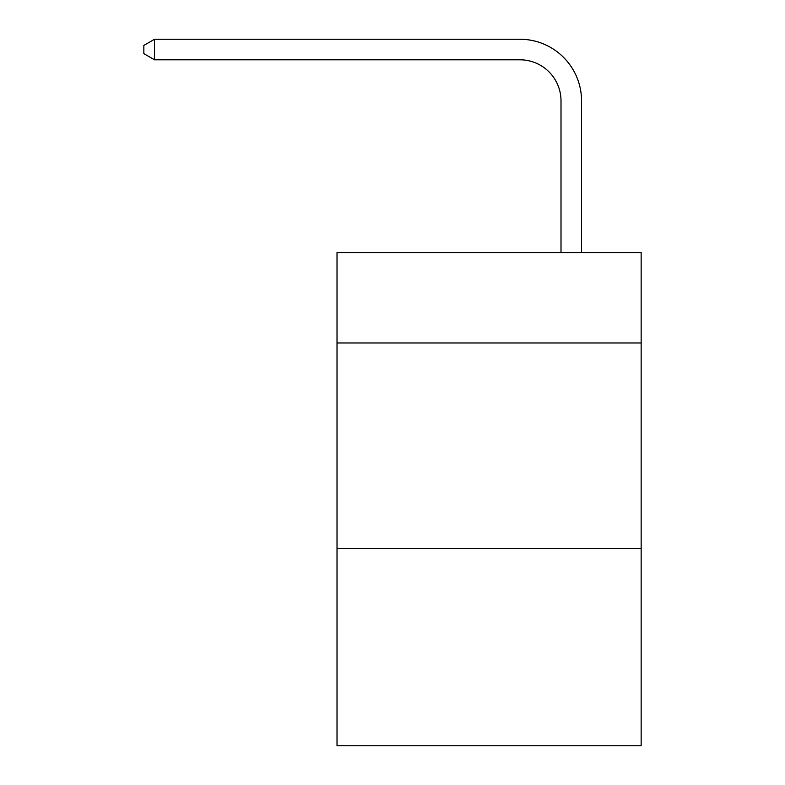 <?xml version="1.0" encoding="UTF-8"?>
<svg xmlns="http://www.w3.org/2000/svg" width="785" height="785" viewBox="0 0 785 785"><rect width="100%" height="100%" fill="white"/><g stroke="black" fill="none" stroke-linecap="round" stroke-linejoin="round"><path stroke-width="1.18" d="M641.149 342.976L641.149 252.554L337.02 252.554L337.02 342.976L641.149 342.976L641.149 745.75L337.02 745.75L337.02 342.976M641.149 548.47L337.02 548.47M561.01 252.554L561.01 100.902A41.095 41.095 0 0 0 519.905 59.797L154.537 59.797L143.851 53.635L143.851 45.412L154.537 39.25L519.905 39.25A61.652 61.652 0 0 1 581.557 100.902L581.557 252.554M561.01 100.902A41.095 41.095 0 0 0 519.905 59.797A41.095 41.095 0 0 1 561.01 100.902A41.095 41.095 0 0 0 519.905 59.797A41.095 41.095 0 0 1 561.01 100.902A41.095 41.095 0 0 0 519.905 59.797A41.095 41.095 0 0 1 561.01 100.902A41.095 41.095 0 0 0 519.905 59.797A41.095 41.095 0 0 1 561.01 100.902A41.095 41.095 0 0 0 519.905 59.797A41.095 41.095 0 0 1 561.01 100.902A41.095 41.095 0 0 0 519.905 59.797A41.095 41.095 0 0 1 561.01 100.902A41.095 41.095 0 0 0 519.905 59.797A41.095 41.095 0 0 1 561.01 100.902A41.095 41.095 0 0 0 519.905 59.797A41.095 41.095 0 0 1 561.01 100.902A41.095 41.095 0 0 0 519.905 59.797A41.095 41.095 0 0 1 561.01 100.902A41.095 41.095 0 0 0 519.905 59.797A41.095 41.095 0 0 1 561.01 100.902A41.095 41.095 0 0 0 519.905 59.797A41.095 41.095 0 0 1 561.01 100.902A41.095 41.095 0 0 0 519.905 59.797A41.095 41.095 0 0 1 561.01 100.902A41.095 41.095 0 0 0 519.905 59.797A41.095 41.095 0 0 1 561.01 100.902A41.095 41.095 0 0 0 519.905 59.797A41.095 41.095 0 0 1 561.01 100.902A41.095 41.095 0 0 0 519.905 59.797A41.095 41.095 0 0 1 561.01 100.902A41.095 41.095 0 0 0 519.905 59.797A41.095 41.095 0 0 1 561.01 100.902A41.095 41.095 0 0 0 519.905 59.797A41.095 41.095 0 0 1 561.01 100.902A41.095 41.095 0 0 0 519.905 59.797A41.095 41.095 0 0 1 561.01 100.902A41.095 41.095 0 0 0 519.905 59.797A41.095 41.095 0 0 1 561.01 100.902A41.095 41.095 0 0 0 519.905 59.797M154.537 59.797L154.537 39.25L519.905 39.25"/></g></svg>
